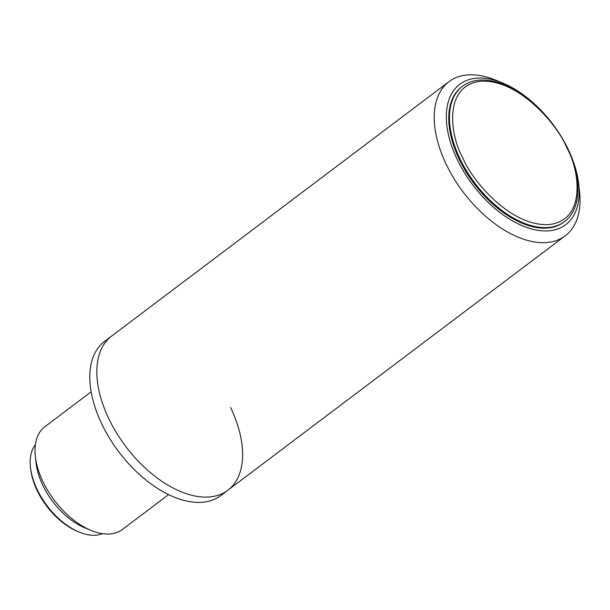<?xml version="1.0" encoding="UTF-8"?>
<svg xmlns="http://www.w3.org/2000/svg" width="610" height="610" viewBox="0 0 610 610"><rect width="100%" height="100%" fill="white"/><g stroke="black" fill="none" stroke-linecap="round" stroke-linejoin="round"><path stroke-width="0.91" d="M91.134 391.833L44.865 426.725A64.355 36.76 53 0 0 35.365 456.608A64.355 36.76 53 0 0 43.028 481.839A64.355 36.76 53 0 0 91.02 530.41A64.355 36.76 53 0 0 110.357 533.933A64.355 36.76 53 0 0 122.366 529.488L168.627 494.603M230.61 407.571A96.532 55.136 -127 0 1 227.843 490.249L220.812 495.549A96.532 55.136 -127 0 1 101.809 424.072A96.532 55.136 -127 0 1 104.569 341.402L111.6 336.102A96.532 55.136 53 0 0 108.839 418.773A96.532 55.136 -127 0 1 111.6 336.102L448.998 81.656A96.532 55.136 -127 0 1 496.021 80.276L502.632 83.013A87.954 50.241 -127 0 1 568.223 149.389A87.954 50.241 -127 0 1 578.692 183.869A87.954 50.241 -127 0 1 535.649 229.932A87.954 50.241 -127 0 1 457.271 159.599A87.954 50.241 -127 0 1 502.632 83.013M35.372 444.743A56.311 32.162 53 0 0 30.5 467.512A56.311 32.162 53 0 0 37.202 489.594A56.311 32.162 53 0 0 79.193 532.088A56.311 32.162 53 0 0 96.121 535.168A56.311 32.162 53 0 0 102.434 533.666M35.365 456.608L36.12 463.272A56.311 32.162 53 0 0 42.83 485.354A56.311 32.162 53 0 0 84.82 527.848L91.02 530.41M227.843 490.249A96.532 55.136 -127 0 1 108.839 418.773A96.532 55.136 53 0 0 227.843 490.249L565.249 235.803A96.532 55.136 -127 0 1 446.238 164.334A96.532 55.136 -127 0 1 448.998 81.656M30.5 467.512L30.706 469.288A54.168 30.942 53 0 0 77.546 531.401L79.193 532.088M564.471 221.613L563.762 222.147A84.737 48.403 -127 0 1 459.299 159.408A84.737 48.403 -127 0 1 461.724 86.841L462.433 86.307A84.737 48.403 -127 0 0 460.009 158.882A84.737 48.403 -127 0 0 564.471 221.613C581.437 209.306 582.275 178.471 567.475 148.238C556.983 126.918 542.557 109.465 524.196 95.877C510.356 85.98 497.104 80.703 484.439 80.055C475.808 79.727 468.472 81.816 462.433 86.307M578.692 183.869L579.5 190.976A96.532 55.136 -127 0 1 565.249 235.803M566.949 148.108C579.081 168.871 587.262 220.012 549.175 224.541C510.158 227.111 470.714 178.844 462.761 157.693C450.63 136.93 442.448 85.789 480.535 81.26C519.552 78.69 558.996 126.964 566.949 148.108"/></g></svg>
